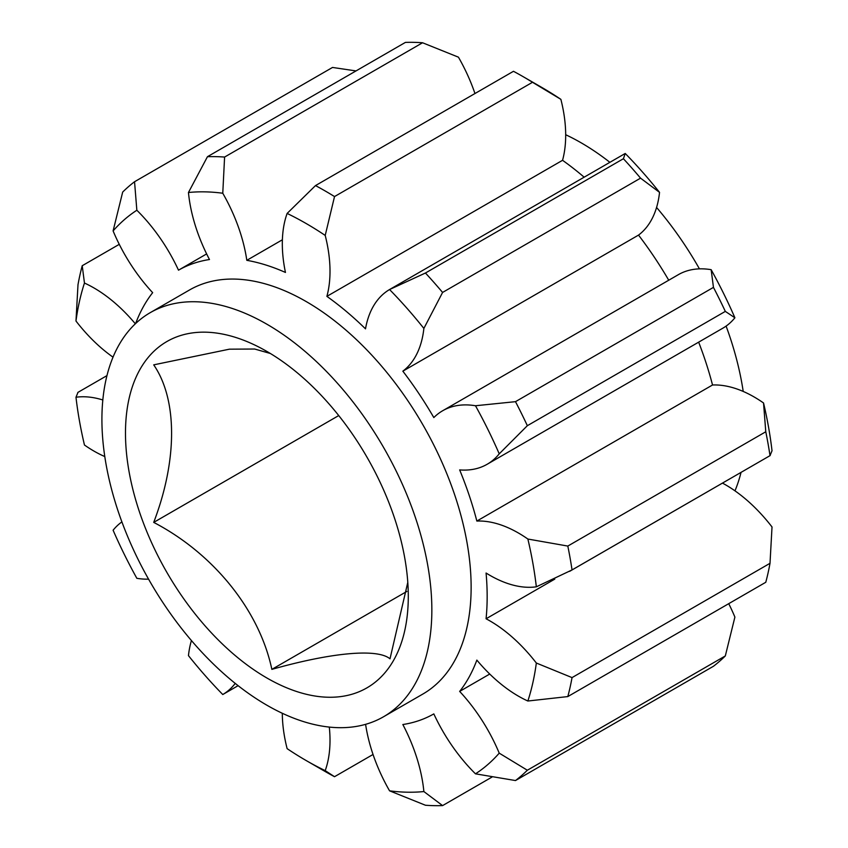 <?xml version="1.0" encoding="UTF-8"?>
<svg xmlns="http://www.w3.org/2000/svg" width="848" height="848" viewBox="0 0 848 848"><rect width="100%" height="100%" fill="white"/><g stroke="black" fill="none" stroke-linecap="round" stroke-linejoin="round"><path stroke-width="1.27" d="M270.374 353.489L254.654 349.026L229.363 349.185L153.711 364.852C177.539 399.535 177.539 460.178 153.711 522.389C213.272 553.458 259.265 609.935 271.858 669.369C331.43 652.525 377.413 648.222 390.006 658.822L407.793 582.332M266.887 351.432A199.98 115.455 -120 0 0 125.483 433.074A199.98 115.455 -120 0 0 266.887 677.987A199.98 115.455 -120 0 0 408.291 596.345A199.98 115.455 -120 0 0 266.887 351.432M734.983 490.844A233.306 134.705 -120 0 0 741.046 472.378M743.208 391.437A233.306 134.705 -120 0 0 726.1 326.109M699.441 268.858A233.306 134.705 -120 0 0 656.575 207.463M609.892 162.328A233.306 134.705 -120 0 0 581.113 142.793A233.306 134.705 -120 0 0 565.69 134.726M266.887 705.207A233.306 134.705 -120 0 0 383.54 716.761A233.306 134.705 -120 0 0 419.294 529.809A233.306 134.705 -120 0 0 266.887 324.212A233.306 134.705 -120 0 0 150.234 312.658A233.306 134.705 -120 0 0 114.469 499.61A233.306 134.705 -120 0 0 266.887 705.207M383.54 716.761L422.813 694.077A233.306 134.705 -120 0 0 458.577 507.125A233.306 134.705 -120 0 0 306.16 301.538A233.306 134.705 -120 0 0 189.507 289.984L150.234 312.658M499.228 753.151L527.35 770.228A355.513 205.258 60 0 1 515.489 780.552L475.484 773.832A328.854 189.867 -120 0 0 499.228 753.151A124.433 71.836 -120 0 0 459.658 691.406A255.969 147.785 -120 0 0 476.852 660.104A124.433 71.836 -120 0 0 527.869 701.02A328.854 189.867 -120 0 0 536.339 663.03A124.433 71.836 -120 0 0 489.868 620.874A124.433 71.836 -120 0 0 486.074 618.775L554.783 579.11M722.475 483.106A124.433 71.836 60 0 1 725.538 484.812A124.433 71.836 60 0 1 772.019 526.968L770.005 563.305A355.513 205.258 -120 0 1 765.776 582.279L567.81 696.579L527.869 701.02M135.341 323.798A124.433 71.836 -120 0 0 93.916 287.917A124.433 71.836 -120 0 0 84.461 283.052A328.854 189.867 -120 0 0 75.981 321.032A124.433 71.836 -120 0 0 113.017 357.156M119.271 244.33L82.224 265.721L84.461 283.052M102.82 399.98A124.433 71.836 -120 0 0 75.981 397.246A328.854 189.867 -120 0 0 84.461 445.02A124.433 71.836 -120 0 0 104.792 456.563M77.995 392.37L75.981 397.246M527.869 539.042L567.81 546.07A355.513 205.258 60 0 1 572.04 569.93L536.339 586.816A328.854 189.867 -120 0 0 527.869 539.042A124.433 71.836 -120 0 0 518.414 533A124.433 71.836 -120 0 0 476.852 521.054L712.532 384.992A124.433 71.836 60 0 1 754.084 396.938A124.433 71.836 60 0 1 763.539 402.98A328.854 189.867 60 0 1 772.019 450.754L770.005 455.63A355.513 205.258 -120 0 0 765.776 431.77L763.539 402.98M287.122 213.431L315.498 185.585A355.513 205.258 60 0 1 325.017 190.874A355.513 205.258 60 0 1 334.525 196.566L325.208 235.426A328.854 189.867 -120 0 0 287.122 213.431A124.433 71.836 -120 0 0 285.447 272.441A255.969 147.785 -120 0 0 246.81 260.325A124.433 71.836 -120 0 0 222.77 193.238A328.854 189.867 -120 0 0 188.457 192.507A124.433 71.836 -120 0 0 209.477 259.53A255.969 147.785 -120 0 0 178.504 270.173A124.433 71.836 -120 0 0 136.846 210.24A328.854 189.867 -120 0 0 113.102 230.91A124.433 71.836 -120 0 0 152.661 292.666A255.969 147.785 -120 0 0 135.638 323.523M475.484 405.747L515.489 401.666A355.513 205.258 60 0 1 527.35 425.696L499.228 453.839A328.854 189.867 -120 0 0 475.484 405.747A124.433 71.836 -120 0 0 442.698 410.729A124.433 71.836 -120 0 0 433.826 417.576A255.969 147.785 -120 0 0 402.842 371.17L638.523 235.097A124.433 71.836 -120 0 0 659.543 192.369L640.547 178.154A355.513 205.258 -120 0 0 623.407 158.724L625.23 153.467L389.561 289.539L425.442 273.014A355.513 205.258 60 0 1 442.582 292.443L423.873 328.43A328.854 189.867 -120 0 0 389.561 289.539A124.433 71.836 -120 0 0 365.509 328.854A255.969 147.785 -120 0 0 326.883 296.365L562.553 160.304A124.433 71.836 -120 0 0 560.878 99.354L532.502 82.277A355.513 205.258 -120 0 0 522.983 76.574A355.513 205.258 -120 0 0 513.475 71.296L315.498 185.585M474.954 93.524A124.433 71.836 -120 0 0 458.439 57.176L422.558 42.76A355.513 205.258 -120 0 0 405.418 42.4L207.453 156.7A355.513 205.258 60 0 1 224.593 157.06L222.77 193.238M422.558 42.76L224.593 157.06M113.102 230.91L122.684 192.061A355.513 205.258 60 0 1 134.546 181.737L136.846 210.24M356.022 70.925L332.511 67.448L134.546 181.737M75.981 321.032L77.995 284.695A355.513 205.258 60 0 1 82.224 265.721M725.316 311.396A355.513 205.258 -120 0 0 713.454 287.377L711.154 269.685A328.854 189.867 60 0 1 734.898 317.777L725.316 311.396L527.35 425.696M515.489 401.666L713.454 287.377M425.442 273.014L623.407 158.724M640.547 178.154L442.582 292.443M532.502 82.277L334.525 196.566M522.983 76.574L541.84 87.461A328.854 189.867 60 0 1 560.878 99.354M282.31 713.274A124.433 71.836 -120 0 0 287.122 748.646A328.854 189.867 -120 0 0 306.16 760.539A328.854 189.867 -120 0 0 325.208 770.631L334.525 776.704L373.046 754.476M334.525 776.704A355.513 205.258 60 0 1 325.017 771.426L306.16 760.539M442.582 805.6A355.513 205.258 60 0 1 425.442 805.24L389.561 790.824A328.854 189.867 -120 0 0 423.873 791.555L442.582 805.6L491.978 777.075M515.489 780.552L713.454 666.263A355.513 205.258 -120 0 0 725.316 655.939L734.898 617.09A124.433 71.836 60 0 0 728.729 603.67M527.35 770.228L725.316 655.939M567.81 546.07L765.776 431.77M569.644 571.34L770.196 455.546L572.04 569.93M486.074 618.775A255.969 147.785 -120 0 0 486.074 573.025A124.433 71.836 -120 0 0 536.339 586.816M476.852 521.054A255.969 147.785 -120 0 0 459.658 469.909A124.433 71.836 -120 0 0 487.155 464.269L722.825 328.197A124.433 71.836 -120 0 0 734.898 317.777M487.155 464.269A124.433 71.836 -120 0 0 499.228 453.839M325.208 770.631A124.433 71.836 -120 0 0 329.31 727.086M365.594 724.33A124.433 71.836 -120 0 0 389.561 790.824M459.658 691.406L489.731 674.043M423.873 791.555A124.433 71.836 -120 0 0 402.842 724.531A255.969 147.785 -120 0 0 433.826 713.899A124.433 71.836 -120 0 0 475.484 773.832M121.9 521.891A124.433 71.836 -120 0 0 113.102 530.223A328.854 189.867 -120 0 0 136.846 578.315A124.433 71.836 -120 0 0 148.559 579.142M191.425 640.537A124.433 71.836 -120 0 0 188.457 655.631A328.854 189.867 -120 0 0 222.77 694.533A124.433 71.836 -120 0 0 235.235 683.393M222.77 694.533L238.108 685.672M246.81 260.325L282.384 239.783M326.883 296.365A124.433 71.836 -120 0 0 325.208 235.426M442.698 410.729L678.379 274.657A124.433 71.836 60 0 1 711.154 269.685M402.842 371.17A124.433 71.836 -120 0 0 423.873 328.43M188.457 192.507L207.453 156.7M178.504 270.173L206.636 253.923M562.553 160.304A255.969 147.785 60 0 1 584.155 177.19M625.23 153.467A328.854 189.867 60 0 1 659.543 192.369M638.523 235.097A255.969 147.785 60 0 1 668.743 280.222M698.657 342.157A255.969 147.785 60 0 1 712.532 384.992M338.734 415.562L153.711 522.389M406.881 591.416L271.858 669.369M536.339 663.03L572.04 677.605L770.005 563.305M572.04 677.605A355.513 205.258 60 0 1 567.81 696.579M77.804 392.454L106.954 375.622"/></g></svg>
